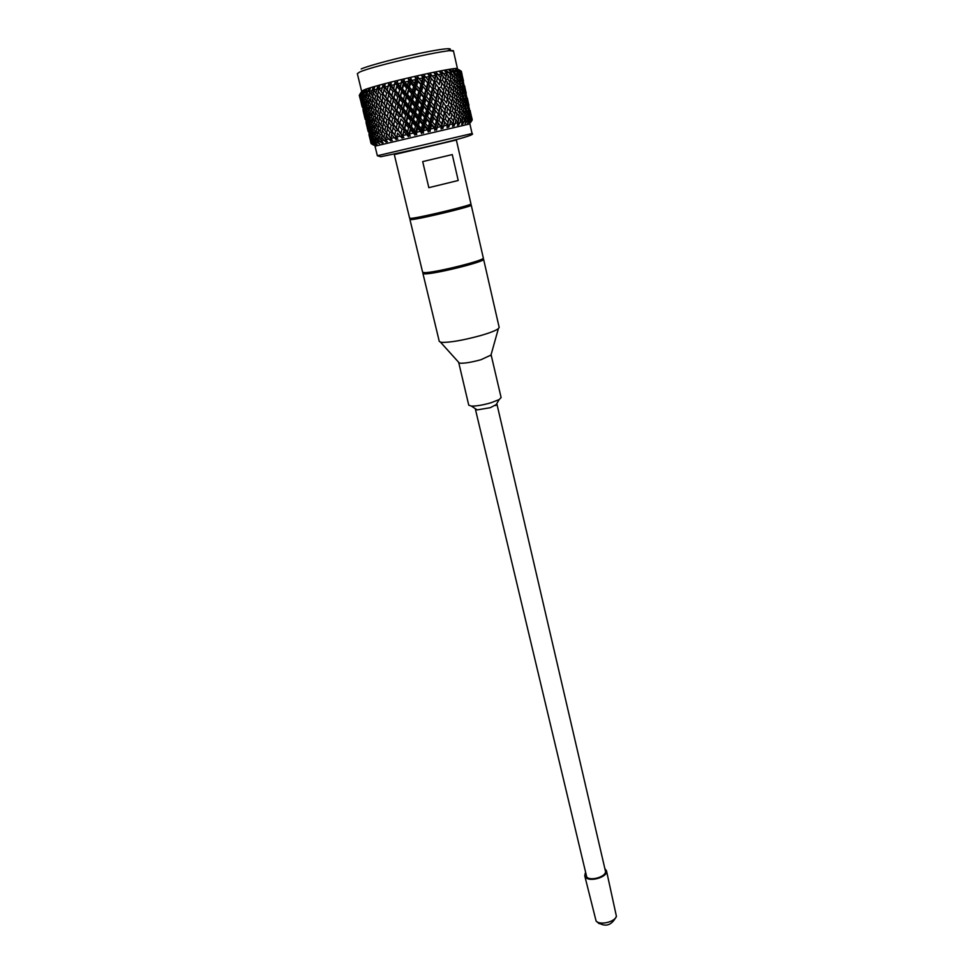 <?xml version="1.0" encoding="UTF-8"?>
<svg xmlns="http://www.w3.org/2000/svg" width="974" height="974" viewBox="0 0 974 974"><rect width="100%" height="100%" fill="white"/><g stroke="black" fill="none" stroke-linecap="round" stroke-linejoin="round"><path stroke-width="1.46" d="M490.263 407.704L477.187 409.896L475.422 409.311L586.75 877.087C590.975 881.543 607.192 876.223 605.402 870.987L496.959 404.21L490.263 407.704M491.091 354.706L501.111 397.575L499.163 399.571L491.042 402.749C483.019 405.062 476.469 406.17 471.379 406.085L468.75 405.172L458.657 362.304M491.249 354.95L480.998 359.71C471.306 362.352 464.196 363.509 459.691 363.168L458.62 362.596M482.471 258.841L483.591 259.23L499.175 327.422L498.371 328.664C495.778 330.588 489.764 332.925 480.328 335.653C462.309 340.486 449.245 342.714 441.125 342.324L439.286 341.46L422.923 273.45L423.751 272.61M359.321 95.209L360.088 98.544L359.296 95.33L360.928 92.445L359.516 95.002L362.109 91.702L360.611 94.405L361.561 94.015L363.168 91.252L362.9 92.299L363.996 90.935L362.62 93.601L364.045 93.102L365.591 90.375L365.53 91.361L366.735 89.985L365.518 92.615L367.222 95.622L367.393 92.019L368.829 89.316L369 90.253L370.29 88.865L369.195 91.179L371.179 94.429L372.859 88.098L373.237 88.999L374.588 87.587L373.651 89.876L375.891 93.078L377.583 86.747L378.18 87.599L379.568 86.199L378.813 88.427L381.284 91.605L382.928 85.286L383.744 86.089L385.12 84.701L384.584 86.881L387.25 90.022L388.796 83.74L389.819 84.507L391.158 83.131L390.854 85.262L393.691 88.39L395.067 82.145L396.284 82.875L397.562 81.524L397.514 83.594L400.472 86.71L401.641 80.525L403.029 81.219L404.21 79.905L404.417 81.913L407.461 85.018L408.837 80.854L408.362 78.918L409.908 79.588L410.967 78.31L411.442 80.245L414.522 83.374L415.861 79.235L415.119 77.348L416.787 78.005L417.7 76.763L421.523 81.779L422.777 77.677L421.779 75.85L423.532 76.496L424.274 75.302L428.304 80.282L429.437 76.228L428.195 74.462L430.009 75.095L430.569 73.963L434.757 78.906L435.719 74.913L434.246 73.196L436.108 73.829L436.449 72.746L440.735 77.677L441.514 73.756L439.822 72.088L441.685 72.733L441.819 71.699L446.153 76.629L446.701 72.77L444.826 71.151L446.652 71.808L446.567 70.834L448.953 72.648L450.877 75.765L451.181 71.991L449.16 70.396L450.925 71.078L450.621 70.165L453.141 71.942L454.858 75.108L455.016 71.662L452.74 69.848L456.514 71.455L457.999 74.669L457.95 71.285L455.515 69.507L459.022 71.187L460.276 74.438L459.996 71.139L457.451 69.385L460.641 71.151L461.652 74.438L460.641 71.151M361.634 91.3L363.765 90.034C376.573 84.348 460.13 65.465 457.488 68.813L453.494 51.098C456.002 47.081 372.117 65.855 359.418 72.198L357.336 73.647L361.634 91.3M373.76 89.62L373.237 88.999M376.828 88.975L379.142 88.89L378.18 87.599M382.928 85.286L383.744 86.089M388.796 83.74L390.55 85.87L389.819 84.507M388.492 85.87L390.55 85.87L391.158 83.131M395.067 82.145L396.893 84.275L396.284 82.875M395.018 84.214L396.893 84.275L397.562 81.524M401.641 80.525L403.504 82.656L403.029 81.219M401.848 82.534L403.504 82.656L404.21 79.905M408.362 78.918L410.237 81.061L409.908 79.588M408.837 80.854L410.237 81.061L410.967 78.31M415.119 77.348L416.982 79.503L416.787 78.005M415.861 79.235L416.982 79.503L417.7 76.763M421.779 75.85L423.593 78.017L423.532 76.496M422.777 77.677L423.593 78.017L424.274 75.302M428.195 74.462L429.948 76.654L430.009 75.095M429.437 76.228L429.948 76.654L430.569 73.963M435.719 74.913L436.108 73.829M434.757 78.906L434.453 82.364L436.449 72.746M441.502 73.732L441.685 72.733M446.469 72.575L446.652 71.808M461.128 71.212L458.681 69.568M457.926 71.26L458.596 70.98M459.022 71.187L459.996 71.139M455.016 71.686L456.051 71.26M456.514 71.455L457.95 71.285M451.242 72.344L452.654 71.747M453.141 71.942L455.016 71.662M446.676 73.233L448.442 72.453M448.953 72.648L451.254 72.246M443.292 76.118L442.537 80.111L444.972 83.472L445.666 79.491L441.405 74.341L443.511 73.367M444.022 73.549L446.701 73.05M440.735 77.677L440.175 81.183L435.914 75.412L437.935 74.462M438.446 74.645L441.466 74.048M428.304 80.282L428.28 83.691L429.948 76.654L431.811 75.716M432.322 75.899L435.609 75.217M421.523 81.779L421.791 85.128L423.593 78.017L425.273 77.129M425.772 77.299L429.266 76.544M414.522 83.374L415.107 86.649L416.982 79.503L418.443 78.638M418.905 78.821L422.546 78.017M407.461 85.018L408.362 88.232L410.237 81.061L411.442 80.245M411.88 80.44L415.594 79.576M400.472 86.71L401.678 89.839L403.504 82.656L404.417 81.913M404.819 82.096L408.532 81.219M393.691 88.39L395.188 91.434L397.514 83.594M397.867 83.788L401.507 82.9M387.25 90.022L389.028 93.005L390.854 85.262M391.158 85.469L394.653 84.592M382.392 87.465L384.584 86.881M384.827 87.1L388.115 86.248M381.284 91.605L383.318 94.502L380.737 94.575L378.265 91.337L378.813 88.427M379.008 88.671L382.003 87.855M371.922 90.375L373.894 90.278M373.785 90.119L376.451 89.365M367.746 91.629L369.316 91.544M369.256 91.446L371.544 90.765M365.518 92.615L367.393 92.019M364.373 92.725L365.542 92.652M362.62 93.601L364.106 96.645L364.045 93.102M360.611 94.405L361.853 97.485L361.561 94.015M361.853 93.638L362.632 93.577M359.516 95.002L360.514 98.118L359.978 94.721M459.789 70.286L461.347 71.321L462.078 74.73M461.895 73.695L461.347 71.321M460.276 74.438L459.838 75.522M461.396 75.047L461.652 74.438M457.999 74.669L457.439 76.179M454.858 75.108L454.213 77.019M450.877 75.765L450.219 78.054M446.153 76.629L445.532 79.296M442.537 80.111L440.175 81.183L441.283 74.949M437.582 77.25L436.669 81.305L434.453 82.364L429.948 76.654L434.1 81.913M423.593 78.017L428.28 83.691L423.593 78.017M416.982 79.503L421.791 85.128L417.797 81.536L416.982 79.503M410.237 81.061L415.107 86.649L413.67 86.394L410.76 83.167L410.237 81.061M403.504 82.656L408.362 88.232L406.621 88.062L403.711 84.835L403.504 82.656M396.893 84.275L401.678 89.839L399.657 89.742L396.808 86.528L396.893 84.275M390.55 85.87L395.188 91.434L392.948 91.41L390.184 88.196L390.55 85.87M384.596 87.429L389.028 93.005L386.593 93.029L383.963 89.815L384.596 87.429M375.891 93.078L377.644 95.245M379.142 88.89L387.628 100.079L385.12 100.139L382.563 96.925L383.135 93.942L385.728 97.169L386.593 93.029M371.179 94.429L372.811 96.231M367.222 95.622L368.683 97.096M364.106 96.645L365.311 97.79M361.853 97.485L362.766 98.301M460.86 73.415L462.48 80.623L462.029 77.031L460.166 72.989M461.226 77.043L460.483 77.348M459.022 73.525L459.144 77.226L460.653 80.769L460.471 77.092L457.975 72.855M459.144 77.226L457.999 77.701M456.307 73.854L456.185 77.64L457.95 81.122L458.011 77.372L454.968 72.94M456.185 77.64L454.651 78.273M452.74 74.401L452.374 78.261L454.395 81.706L454.688 77.871L451.157 73.233M452.374 78.261L450.487 79.064M448.369 75.156L447.809 79.089L450.037 82.486L450.548 78.577L446.603 73.707M447.809 79.089L445.568 80.075M431.348 78.553L430.313 82.656L428.28 83.691L432.882 89.352L434.453 82.364L435.987 84.251L435.013 88.317L432.882 89.352L428.28 83.691L426.551 90.752L421.791 85.128L431.214 96.365L432.882 89.352L437.18 94.782M424.713 79.99L423.593 84.141L421.791 85.128L419.952 92.238L415.776 88.731L415.107 86.649L424.749 97.814L427.525 83.265M417.797 81.536L416.628 85.712L415.107 86.649L413.232 93.796L411.637 93.589L408.727 90.387L408.362 88.232L418.077 99.336L420.683 84.787M410.76 83.167L406.499 95.391L404.624 95.257L401.738 92.055L401.678 89.839L411.345 100.919L413.232 93.796L412.489 90.57L413.67 86.394M403.711 84.835L399.9 96.986L397.769 96.937L394.969 93.735L395.188 91.434L404.673 102.514L406.499 95.391L405.452 92.238L406.621 88.062M396.808 86.528L393.569 98.557L391.231 98.569L388.529 95.367L389.028 93.005L398.196 104.096L399.9 96.986L398.561 93.918L399.657 89.742M390.184 88.196L388.821 94.04M383.963 89.815L383.135 93.942M378.265 91.337L377.608 95.428L380.03 98.678L380.737 94.575M377.961 95.915L375.489 96.024L373.2 92.761L374.138 90.631M373.2 92.761L372.75 96.803L374.966 100.066L375.489 96.024M373.03 97.217L370.924 97.327L368.866 94.04L369.767 92.25M368.866 94.04L368.635 98.021L370.631 101.32L370.924 97.327M368.842 98.374L367.137 98.484L365.311 95.16L365.323 99.068L367.076 102.404L367.137 98.484M366.127 93.699L365.311 95.16M365.481 99.372L364.191 99.458L362.62 96.097L362.888 99.945L364.386 103.317L364.191 99.458M363.29 94.989L362.62 96.097M362.998 100.188L362.133 100.249L361.293 96.097M360.83 96.84L362.584 104.023L362.133 100.249M361.415 100.797L360.161 97.035M359.942 97.376L360.977 100.821M361.391 103.646L360.173 98.618M461.773 73.537L463.381 80.708L461.481 73.354M436.669 81.305L439.274 84.628L440.138 80.599M430.313 82.656L433.053 85.943L434.051 81.853M423.593 84.141L426.429 87.392M416.628 85.712L419.526 88.938M409.579 87.356L412.489 90.57M402.566 89.036L405.452 92.238M395.724 90.716L398.561 93.918M389.21 92.36L391.938 95.574L392.948 91.41M462.48 80.623L462.126 81.475M460.653 80.769L460.154 82.06M457.95 81.122L457.342 82.839M454.395 81.706L453.726 83.801M450.037 82.486L449.391 84.969M444.972 83.472L444.4 86.321M439.274 84.628L440.175 81.183L441.965 83.009L441.125 87.027L438.824 88.086L435.987 84.251M433.053 85.943L432.882 89.352L434.282 91.264L433.247 95.355L430.459 95.963L426.551 90.752L428.463 89.742L431.251 92.993L432.298 88.902M391.938 95.574L393.569 98.557L393.934 97.887L396.71 101.077L397.769 96.937M385.728 97.169L392.047 105.63L393.569 98.557L392.047 105.63L389.624 105.679L386.995 102.477L387.628 99.494L390.282 102.696L391.231 98.569M380.03 98.678L382.027 101.32M374.966 100.066L376.67 102.039M370.631 101.32L372.178 102.952M367.076 102.404L368.416 103.707M364.386 103.317L365.457 104.291M362.584 104.023L363.326 104.668M462.82 79.649L464.428 86.808L462.321 79.344M461.457 79.673L463.076 86.869L462.76 83.24L460.58 79.125M461.7 83.326L460.763 83.727M459.192 79.917L459.18 83.654L460.812 87.149L460.751 83.435L457.987 79.138M459.18 83.654L457.853 84.214M456.051 80.392L455.808 84.202L457.683 87.636L457.865 83.861L454.578 79.344M455.808 84.202L454.091 84.921M452.082 81.061L451.619 84.945L453.738 88.342L454.14 84.495L450.402 79.758M451.619 84.945L449.55 85.834M447.358 81.95L446.689 85.895L449.026 89.255L449.635 85.322L445.532 80.331M446.689 85.895L444.302 86.966L446.177 88.768L445.422 92.749L443.06 93.808L444.107 87.952M441.125 87.027L443.633 90.339L444.424 86.357L441.965 83.009M429.546 85.639L428.463 89.742M422.765 87.136L421.62 91.276L419.952 92.238L420.768 94.283L419.599 98.423L416.653 99.105L413.743 95.902L413.232 93.796L414.595 92.895L417.505 96.097L418.674 91.958M415.776 88.731L414.595 92.895M408.727 90.387L407.558 94.563L406.499 95.391L405.561 101.734L402.664 102.44L399.827 99.251L400.618 96.231L403.479 99.421L404.624 95.257M401.738 92.055L400.618 96.231M394.969 93.735L393.934 97.887M388.529 95.367L387.628 99.494M382.563 96.925L382.173 101.515L379.556 101.625L377.169 98.386L378.095 96.085M377.169 98.386L376.609 102.428L378.935 105.667L379.556 101.625M376.926 102.854L374.637 102.976L372.458 99.713L373.383 97.753M372.458 99.713L372.117 103.694L374.223 106.97L374.637 102.976M372.348 104.072L370.449 104.194L368.513 100.882L368.391 104.815L370.266 108.114L370.449 104.194M369.377 99.263L368.513 100.882M368.574 105.131L367.076 105.229L365.384 101.893L366.127 100.602M365.384 101.893L365.518 105.74L367.137 109.088L367.076 105.229M365.64 106.008L364.568 106.081L363.132 102.696L364.873 109.867L364.568 106.081M363.692 101.771L363.132 102.696M363.606 106.69L362.949 106.738L362.121 102.769M361.78 103.317L363.521 110.439L362.949 106.738M362.474 107.164L361.427 103.597M361.354 103.707L362.255 107.177M463.478 80.757L463.21 79.807M435.013 88.317L437.667 91.593L438.617 87.55M421.62 91.276L424.481 94.502L425.614 90.375M407.558 94.563L410.456 97.753L411.637 93.589M381.82 101.016L384.316 104.23L385.12 100.139M464.659 86.016L464.841 87.039M464.428 86.808L464.172 87.416M463.076 86.869L462.638 87.952M460.812 87.149L460.252 88.646M457.683 87.636L457.037 89.547M453.738 88.342L453.068 90.631M449.026 89.255L448.405 91.909M443.633 90.339L443.06 93.808L438.824 88.086L437.363 95.026L434.282 91.264M437.667 91.593L437.363 95.026L439.578 93.979L442.172 97.266L443.036 93.248M431.251 92.993L431.214 96.365L435.792 102.002L437.363 95.026L438.897 96.913L437.923 100.979L435.792 102.002L431.214 96.365L429.485 103.402L420.768 94.283M424.481 94.502L424.749 97.814L434.136 108.991L435.792 102.002L440.26 107.627L443.06 93.808L444.85 95.647L444.01 99.665L441.721 100.712L438.897 96.913M417.505 96.097L418.077 99.336L422.911 104.9L424.749 97.814L426.539 96.84L429.364 100.079L430.459 95.963M410.456 97.753L411.345 100.919L409.604 100.76L406.718 97.57M403.479 99.421L404.673 102.514L409.482 108.041L411.345 100.919L416.19 106.458L418.077 99.336L418.747 101.43L417.566 105.582L414.62 106.276L411.71 103.086L411.345 100.919L412.562 100.066L415.472 103.268L416.653 99.105M396.71 101.077L398.196 104.096L395.968 104.084L393.204 100.882M390.282 102.696L396.588 111.182L398.196 104.096L402.907 109.636L404.673 102.514L403.626 108.905L400.777 109.599L397.976 106.397L398.743 103.39L401.568 106.592L402.664 102.44M384.316 104.23L386.349 107.103L383.768 107.189L381.309 103.962L382.173 101.515L390.647 112.68L388.139 112.753L385.594 109.526L386.167 106.568L388.748 109.782L389.624 105.679M378.935 105.667L380.676 107.822M374.223 106.97L375.842 108.759M370.266 108.114L371.715 109.575M367.137 109.088L368.342 110.22M364.873 109.867L365.798 110.683M464.549 85.882L466.144 93.017L464.257 85.712M463.648 85.822L465.255 92.993L464.805 89.401L462.954 85.408M464.026 89.438L463.271 89.742M461.834 85.992L461.956 89.681L463.454 93.187L463.259 89.511L460.787 85.322M461.956 89.681L460.824 90.156M459.131 86.369L459.01 90.144L460.763 93.601L460.824 89.852L457.792 85.469M459.01 90.144L457.488 90.777M455.589 86.966L455.223 90.813L457.232 94.235L457.512 90.399L454.006 85.809M455.223 90.813L453.348 91.617M451.242 87.77L450.67 91.69L452.898 95.062L453.397 91.154L449.477 86.321M450.67 91.69L448.454 92.652M445.422 92.749L447.845 96.085L448.551 92.116L446.177 88.768M440.492 89.949L439.578 93.979M427.659 92.725L426.539 96.84M413.743 95.902L412.562 100.066M399.827 99.251L398.743 103.39M386.995 102.477L386.167 106.568M381.309 103.962L380.651 108.017L383.062 111.255L383.768 107.189M380.98 108.467L378.521 108.589L376.244 105.338L377.169 103.22M376.244 105.338L375.781 109.344L377.997 112.607L378.521 108.589M376.049 109.733L373.955 109.855L371.898 106.568L371.666 110.512L373.663 113.812L373.955 109.855M372.798 104.778L371.898 106.568M371.861 110.841L370.169 110.951L368.355 107.639L369.158 106.19M368.355 107.639L368.355 111.511L370.108 114.847L370.169 110.951M368.501 111.791L367.222 111.876L365.652 108.516L365.907 112.314L367.405 115.687L367.222 111.876M366.309 107.42L365.652 108.516M366.005 112.546L365.153 112.594L364.3 108.467M363.85 109.198L365.591 116.344L365.153 112.594M364.422 113.094L363.168 109.344M362.949 109.672L363.984 113.118M364.386 115.882L363.168 110.878M433.247 95.355L435.975 98.618L436.973 94.539M419.599 98.423L422.485 101.637L423.641 97.497M405.561 101.734L408.447 104.924L409.604 100.76M392.23 105.022L394.957 108.224L395.968 104.084M465.255 92.993L464.902 93.845M463.454 93.187L462.942 94.49M460.763 93.601L460.154 95.306M457.232 94.235L456.562 96.329M452.898 95.062L452.24 97.534M447.845 96.085L447.273 98.922M442.172 97.266L441.721 100.712L443.389 102.574L442.476 106.592L440.26 107.627L435.792 102.002L435.975 98.618M429.364 100.079L429.485 103.402L431.397 102.428L434.173 105.655L435.22 101.564M422.485 101.637L422.911 104.9L421.645 104.644L418.747 101.43M415.472 103.268L416.19 106.458L421.036 111.986L422.911 104.9L427.683 110.452L429.485 103.402L430.593 105.399L429.473 109.502L426.588 110.159L422.911 104.9L424.567 103.975L427.428 107.177L428.56 103.061M408.447 104.924L409.482 108.041L407.619 107.944L404.746 104.742M401.568 106.592L402.907 109.636L407.656 115.139L409.482 108.041L414.315 113.556L416.19 106.458L416.714 108.589L415.533 112.728L412.586 113.422L409.701 110.245L409.482 108.041L410.541 107.237L413.439 110.427L414.62 106.276M394.957 108.224L396.588 111.182L394.251 111.206L391.548 108.004L392.047 105.63L391.718 107.237M388.748 109.782L395.054 118.219L396.588 111.182L401.203 116.71L402.907 109.636L401.751 116.028L398.963 116.71L396.223 113.52L396.942 110.537L399.717 113.727L400.777 109.599M383.062 111.255L385.205 114.08L382.575 114.189L380.201 110.939L381.114 108.65M377.997 112.607L379.69 114.567M373.663 113.812L375.209 115.431M370.108 114.847L371.447 116.137M367.405 115.687L368.476 116.661M365.591 116.344L366.334 116.99M466.242 93.041L465.974 92.092M465.596 91.994L467.203 99.129L465.097 91.69M464.245 92.067L465.864 99.251L465.535 95.61L463.381 91.532M464.488 95.732L463.563 96.122M461.993 92.372L461.993 96.109L463.624 99.579L463.551 95.866L460.799 91.593M461.993 96.109L460.665 96.67M458.876 92.895L458.632 96.706L460.507 100.127L460.678 96.341L457.415 91.86M458.632 96.706L456.94 97.424M454.931 93.614L454.468 97.51L456.575 100.882L456.976 97.023L453.263 92.311M454.468 97.51L452.423 98.386M450.232 94.539L449.562 98.496L451.887 101.832L452.496 97.899L448.405 92.932M449.562 98.496L447.2 99.543M444.01 99.665L446.518 102.952L447.309 98.958L444.85 95.647M432.48 98.313L431.397 102.428M425.711 99.835L424.567 103.975M411.71 103.086L410.541 107.237M397.976 106.397L396.942 110.537M391.548 108.004L389.357 119.656L386.788 119.753L384.328 116.527L385.205 114.08L393.642 125.208L391.146 125.293L388.602 122.079L389.357 119.656L387.348 116.819L388.139 112.753M385.594 109.526L384.84 113.593L387.348 116.819M380.201 110.939L379.641 114.969L381.954 118.207L382.575 114.189M379.933 115.37L377.668 115.504L375.489 112.229L375.136 116.186L377.242 119.473L377.668 115.504M376.414 110.269L375.489 112.229M375.367 116.539L373.48 116.661L371.532 113.349L372.397 111.73M371.532 113.349L371.423 117.245L373.286 120.557L373.48 116.661M371.581 117.55L370.108 117.647L368.403 114.299L369.146 113.021M368.403 114.299L368.537 118.134L370.157 121.482L370.108 117.647M368.647 118.365L367.588 118.438L366.139 115.054L367.892 122.2L367.588 118.438M366.711 114.141L366.139 115.054M366.601 118.998L365.956 119.035L365.128 115.066M364.787 115.602L366.528 122.724L365.956 119.035M365.469 119.4L364.422 115.833M364.337 115.943L365.238 119.425M467.423 98.289L467.593 99.311M437.923 100.979L440.577 104.242L441.514 100.2M417.566 105.582L420.464 108.784L421.645 104.644M403.626 108.905L406.475 112.083L407.619 107.944M390.647 112.107L393.301 115.309L394.251 111.206M467.203 99.129L466.936 99.738M465.864 99.251L465.414 100.322M463.624 99.579L463.052 101.077M460.507 100.127L459.862 102.026M456.575 100.882L455.905 103.159M451.887 101.832L451.266 104.474M446.518 102.952L446.908 100.992M440.577 104.242L438.702 114.579L430.593 105.399M434.173 105.655L434.136 108.991L443.146 120.179L445.946 106.397L443.389 102.574M427.428 107.177L427.683 110.452L432.407 116.003L434.136 108.991L436.157 107.992L438.872 111.219L439.871 107.164M420.464 108.784L421.036 111.986L419.611 111.779L416.714 108.589M413.439 110.427L414.315 113.556L419.149 119.059L421.036 111.986L425.845 117.501L427.683 110.452L428.657 112.473L427.501 116.588L424.591 117.27L421.705 114.08L421.036 111.986L422.558 111.097L425.431 114.275L426.588 110.159M406.475 112.083L407.656 115.139L405.659 115.078L402.822 111.9M399.717 113.727L405.89 122.213L407.656 115.139L412.452 120.642L414.315 113.556L414.681 115.723L413.512 119.863L410.59 120.557L407.729 117.379L407.656 115.139L408.556 114.384L411.43 117.562L412.586 113.422M393.301 115.309L395.054 118.219L392.644 118.28L390.014 115.078M381.954 118.207L383.707 120.35M377.242 119.473L378.874 121.251M373.286 120.557L374.734 122.018M370.157 121.482L371.362 122.614M367.892 122.2L368.805 123.016M467.313 98.179L468.896 105.265L467.021 98.009M466.424 98.179L468.019 105.302L465.742 97.753M466.802 101.795L466.059 102.1M464.622 98.398L464.744 102.087L466.242 105.557L466.047 101.893L463.6 97.741M464.744 102.087L463.624 102.562M461.944 98.837L461.822 102.599L463.563 106.02L463.624 102.282L460.617 97.936M461.822 102.599L460.312 103.232M458.413 99.482L458.06 103.329L460.045 106.702L460.337 102.879L456.843 98.313M458.06 103.329L456.197 104.121M454.091 100.334L453.531 104.242L455.735 107.578L456.246 103.682L452.35 98.885M453.531 104.242L451.315 105.192M449.051 101.369L448.296 105.338L450.706 108.638L451.412 104.681L447.188 99.591M448.296 105.338L445.946 106.397L447.723 108.224L446.896 112.229L444.607 113.264L440.26 107.627M437.192 103.926L436.157 107.992M423.727 106.957L422.558 111.097M409.701 110.245L408.556 114.384M396.223 113.52L395.054 118.219L399.571 123.747L400.971 119.011L399.571 123.747L397.246 123.783L394.567 120.593L395.054 118.219L394.604 120.399M384.328 116.527L383.671 120.557L386.081 123.783L386.788 119.753M383.987 120.983L381.54 121.105L379.276 117.866L378.813 121.835L381.017 125.086L381.54 121.105M380.189 115.748L379.276 117.866M379.056 122.2L376.987 122.322L374.929 119.047L375.818 117.257M374.929 119.047L374.686 122.955L376.67 126.243L376.987 122.322M374.868 123.26L373.188 123.369L371.374 120.058L372.178 118.609M371.374 120.058L371.374 123.893L373.115 127.217L373.188 123.369M371.508 124.148L370.242 124.234L368.671 120.886L368.927 124.648L370.412 128.008L370.242 124.234M369.329 119.79L368.671 120.886M369.012 124.842L368.16 124.903L367.308 120.776M366.857 121.507L368.586 128.605L368.16 124.903M367.417 125.342L366.163 121.592M365.944 121.92L366.979 125.366M367.368 128.057L366.151 123.101M442.476 106.592L445.057 109.855L445.922 105.849M429.473 109.502L432.298 112.704L433.393 108.613M415.533 112.728L418.43 115.906L419.611 111.779M401.751 116.028L404.563 119.205L405.659 115.078M395.249 117.623L397.964 120.813L398.963 116.71M389.186 119.145L391.755 122.347L392.644 118.28M468.019 105.302L467.666 106.154M466.242 105.557L465.73 106.848M463.563 106.02L462.954 107.724M460.045 106.702L459.387 108.784M455.735 107.578L455.089 110.025M450.706 108.638L450.134 111.462M445.057 109.855L444.607 113.264L446.262 115.127L445.362 119.157L443.146 120.179L438.702 114.579L438.872 111.219M432.298 112.704L432.407 116.003L428.657 112.473M425.431 114.275L425.845 117.501L430.605 123.028L432.407 116.003L437.046 121.555L438.702 114.579L440.82 113.568L443.462 116.807L444.4 112.777M418.43 115.906L419.149 119.059L417.578 118.901L414.681 115.723M411.43 117.562L412.452 120.642L417.274 126.145L419.149 119.059L423.982 124.562L425.845 117.501L426.673 119.571L425.504 123.698L422.558 124.38L419.672 121.202L419.149 119.059L420.524 118.207L423.41 121.397L424.591 117.27M404.563 119.205L405.89 122.213L403.772 122.188L400.971 119.011M397.964 120.813L404.186 129.262L405.89 122.213L410.626 127.716L412.452 120.642L411.527 126.985L408.642 127.667L405.817 124.489L406.608 121.507L409.457 124.684L410.59 120.557M391.755 122.347L398.049 130.747L399.571 123.747L398.049 130.747L395.639 130.808L393.021 127.606L393.654 124.66L396.296 127.862L397.246 123.783M386.081 123.783L387.859 126.096M381.017 125.086L382.709 127.034M376.67 126.243L378.216 127.85M373.115 127.217L374.454 128.507M370.412 128.008L371.484 128.982M368.586 128.605L369.329 129.25M468.993 105.277L468.713 104.315M468.36 104.279L469.955 111.389L467.873 103.987M467.021 104.425L468.628 111.56L468.299 107.919L466.156 103.877M467.276 108.077L466.339 108.467M464.793 104.778L464.793 108.516L466.412 111.949L466.339 108.236L463.612 103.999M464.793 108.516L463.478 109.064M461.688 105.35L461.445 109.149L463.32 112.546L463.49 108.759L460.239 104.315M461.445 109.149L459.765 109.867M457.768 106.117L457.305 110.001L459.399 113.349L459.801 109.49L456.1 104.815M457.305 110.001L455.272 110.866M453.08 107.079L452.423 111.024L454.736 114.335L455.333 110.403L451.266 105.484M452.423 111.024L450.061 112.059M446.896 112.229L449.391 115.504L450.171 111.511L447.723 108.224M441.794 109.526L440.82 113.568M435.39 110.951L434.319 115.029L432.407 116.003L433.515 118L432.407 122.103L429.522 122.761L426.673 119.571M421.705 114.08L420.524 118.207M407.729 117.379L406.608 121.507M394.567 120.593L393.654 124.66M388.602 122.079L387.932 126.218M387.859 126.121L392.352 132.147L389.795 132.257L387.335 129.031L388.2 126.571L385.594 126.693L383.22 123.455L382.66 127.436L384.974 130.686L385.594 126.693M384.121 121.166L383.22 123.455M382.928 127.825L380.676 127.959L378.509 124.684L379.422 122.748M378.509 124.684L378.156 128.617L380.262 131.892L380.676 127.959M378.362 128.945L376.488 129.067L374.552 125.768L375.404 124.161M374.552 125.768L374.43 129.627L376.305 132.939L376.488 129.067M374.576 129.895L373.115 129.992L371.423 126.657L372.153 125.39M371.423 126.657L371.532 130.443L373.164 133.803L373.115 129.992M371.642 130.662L370.583 130.735L369.146 127.35L370.887 134.473L370.583 130.735M369.706 126.437L369.146 127.35M369.584 131.234L368.111 127.314M367.782 127.85L369.511 134.923L368.951 131.271M368.452 131.587L367.393 128.02M367.32 128.13L368.221 131.6M470.162 110.488L470.332 111.511M434.319 115.029L437.082 118.244L438.13 114.165M427.501 116.588L430.35 119.79L431.482 115.675M413.512 119.863L416.397 123.041L417.578 118.901M399.949 123.126L402.712 126.303L403.772 122.188M390.355 129.335L391.146 125.293M469.955 111.389L469.699 111.998M468.628 111.56L468.19 112.631M466.412 111.949L465.84 113.447M463.32 112.546L462.662 114.445M459.399 113.349L458.73 115.614M454.736 114.335L454.103 116.965M449.391 115.504L449.708 113.921M443.462 116.807L443.146 120.179L444.68 122.079L443.742 125.975L441.587 127.095L443.146 120.179M437.082 118.244L437.046 121.555L433.515 118M430.35 119.79L430.605 123.028L435.305 128.544L437.046 121.555L442.817 128.617L442.123 127.85L441.137 129.006L441.064 126.742L442.123 127.85M423.41 121.397L423.982 124.562L428.767 130.053L430.605 123.028L431.579 125.074L430.471 129.018L428.767 130.053L430.082 131.551L429.084 130.857L428.256 131.977L427.598 129.846L429.084 130.857M416.397 123.041L417.274 126.145L415.557 126.023L412.672 122.858M409.457 124.684L410.626 127.716L415.411 133.182L417.274 126.145L422.095 131.612L423.982 124.562L424.652 126.681L423.507 130.65L422.095 131.612L423.41 133.109L422.302 132.44L421.572 133.548L420.634 131.478L422.095 131.612L422.302 132.44M402.712 126.303L404.186 129.262L401.958 129.274L399.218 126.084M396.296 127.862L402.554 136.25L404.186 129.262L408.861 134.741L410.626 127.716L410.699 129.968L408.861 134.741L410.151 136.238L408.837 135.63L408.386 136.664L406.889 134.741L408.861 134.741L408.837 135.63M388.261 126.644L397.83 139.197L396.406 138.612L396.26 139.574L394.312 137.772L396.637 137.675L396.406 138.612M384.974 130.686L386.715 132.817M380.262 131.892L381.881 133.669M376.305 132.939L377.754 134.388M373.164 133.803L374.369 134.936M370.887 134.473L371.8 135.276M369.049 135.179L370.339 140.195M470.052 110.403L471.647 117.477L469.772 110.232M469.188 110.464L470.783 117.574L470.332 113.982L468.506 110.05M469.565 114.08L468.835 114.396M467.41 110.744L467.532 114.445L469.018 117.878L468.823 114.214L466.376 110.086M467.532 114.445L466.412 114.908M464.744 111.231L464.622 115.005L466.363 118.402L466.412 114.652L463.429 110.33M464.622 115.005L463.125 115.626M461.238 111.925L460.885 115.772L462.857 119.12L463.149 115.309L459.679 110.768M460.885 115.772L459.022 116.563M456.928 112.826L456.368 116.734L458.571 120.045L459.071 116.162L455.187 111.377M456.368 116.734L454.176 117.684M451.912 113.897L451.157 117.866L453.567 121.141L454.261 117.197L450.049 112.12M451.157 117.866L448.807 118.913L446.262 115.127M440.09 116.515L439.067 120.581L437.046 121.555L438.3 123.528L437.265 127.46L435.305 128.544L436.583 130.053L435.743 129.323L434.818 130.455L434.465 128.264L435.743 129.323M419.672 121.202L418.491 125.329L417.274 126.145L417.651 128.325L416.519 132.294L415.411 133.182L416.726 134.68L415.496 134.047L414.912 135.118L413.682 133.121L415.411 133.182L415.496 134.047M405.817 124.489L402.554 136.25L403.808 137.76L402.42 137.164L402.128 138.162L400.387 136.299L402.554 136.25L402.42 137.164M393.021 127.606L390.878 138.442L392.315 140.536L390.878 139.964L390.903 140.877L388.76 139.124L391.183 139.014L390.878 139.964M387.335 129.031L386.678 133.036L389.076 136.25L389.795 132.257M386.982 133.438L384.547 133.572L382.283 130.321L383.196 128.203M382.283 130.321L381.82 134.266L384.024 137.517L384.547 133.572M382.052 134.607L379.994 134.729L377.936 131.453L378.825 129.676M377.936 131.453L377.693 135.337L379.677 138.625L379.994 134.729M377.863 135.63L376.195 135.727L374.381 132.403L375.185 130.966M374.381 132.403L374.381 136.226L376.122 139.55L376.195 135.727M374.503 136.457L373.237 136.543L371.666 133.182L371.922 136.92L373.407 140.293L373.237 136.543M372.324 132.087L371.666 133.182M371.995 137.103L371.143 137.151L370.29 133.024M369.84 133.742L371.569 140.828L371.143 137.151M370.388 137.529L369.134 133.779M368.927 134.108L369.962 137.553M445.362 119.157L447.93 122.395L448.795 118.39M439.067 120.581L441.77 123.783L442.768 119.741M432.407 122.103L435.208 125.293L436.303 121.202M425.504 123.698L428.365 126.864L429.522 122.761M418.491 125.329L421.389 128.495L422.558 124.38M411.527 126.985L414.388 130.139L415.557 126.023M404.734 128.605L407.534 131.77L408.642 127.667M398.244 130.175L400.947 133.353L401.958 129.274M392.181 131.66L394.762 134.862L395.639 130.808M470.783 117.574L470.418 118.414M469.018 117.878L468.494 119.169M466.363 118.402L465.742 120.094M462.857 119.12L462.187 121.202M458.571 120.045L457.914 122.48M453.567 121.141L452.971 123.966M447.93 122.395L447.468 125.756L448.807 118.913L450.585 120.752L449.793 124.599L447.468 125.756L448.101 126.486L447.09 127.643L447.285 125.329L447.09 127.643M441.77 123.783L441.137 129.006M435.208 125.293L434.818 130.455M428.365 126.864L428.256 131.977M421.389 128.495L421.572 133.548M414.388 130.139L415.411 133.182L414.912 135.118M407.534 131.77L408.861 134.741L408.386 136.664M400.947 133.353L402.554 136.25L402.128 138.162M397.489 133.401L396.637 137.675L394.762 134.862M389.076 136.25L390.878 138.576M384.024 137.517L385.716 139.452M379.677 138.625L381.224 140.219M376.122 139.55L377.462 140.828M373.407 140.293L374.479 141.254M371.569 140.828L372.312 141.461M471.453 116.503L471.927 120.179M472.147 120.094L470.503 122.627L472.073 119.912L471.112 116.527L471.599 119.972L470.856 120.423M471.465 120.155L469.553 122.773L471.014 120.07L469.785 116.722L470.028 120.24L468.884 120.849M468.932 116.186L469.785 116.722M469.882 120.435L467.739 123.114L469.054 120.435L467.569 117.136L467.569 120.727L466.059 121.494M466.4 116.356L467.569 117.136M467.41 120.922L465.085 123.661L466.217 121.007L464.488 117.744L464.257 121.421L462.407 122.322M463.052 116.722L464.488 117.744M464.087 121.616L462.65 124.185L462.626 123.272L461.627 124.404L462.54 121.787L460.58 118.572L460.142 122.31L457.999 123.345M458.937 117.27L460.58 118.572M459.959 122.505L458.644 125.062L458.462 124.173L457.427 125.329L458.097 122.761L455.929 119.583L455.284 123.369L452.91 124.526M454.127 117.976L455.929 119.583M455.114 123.576L453.945 126.096L453.592 125.256L452.545 126.413L453.02 124.039L450.585 120.752M447.285 125.329L444.68 122.079M441.064 126.742L438.3 123.528M434.465 128.264L431.579 125.074M427.598 129.846L424.652 126.681M420.634 131.478L417.651 128.325M413.682 133.121L410.699 129.968M406.889 134.741L403.966 131.575M400.387 136.299L397.562 133.121M394.312 137.772L391.609 134.582M388.76 139.124L386.228 135.91L385.704 139.891L387.384 141.741L385.947 141.181L386.154 142.058L383.853 140.353L386.021 140.219M387.128 133.633L386.228 135.91M383.853 140.353L381.516 137.103L381.175 140.865L383.123 142.813L381.723 142.241L382.088 143.068L379.665 141.413L381.528 141.291M382.429 135.167L381.516 137.103M379.665 141.413L377.559 138.125L377.437 141.827L379.604 143.702L376.281 142.289L377.79 142.192M378.411 136.53L377.559 138.125M376.281 142.289L374.418 138.965L374.527 142.594L376.877 144.42L373.736 142.971L374.868 142.898M375.148 137.711L374.418 138.965M373.736 142.971L372.141 139.611L372.494 143.166L373.517 142.874M372.689 138.698L372.141 139.611M374.588 144.736L372.092 143.458L374.138 143.336M372.092 143.458L370.765 140.049L371.885 143.348M373.821 145.175L371.338 143.726L372.433 143.677M371.338 143.726L370.29 140.268L371.118 143.653M472.232 119.972L471.72 117.452M471.014 120.07L470.028 120.24M469.054 120.435L467.569 120.727M466.217 121.007L464.257 121.421M462.54 121.787L460.142 122.31M458.097 122.761L455.284 123.369M452.898 124.587L453.592 125.256M452.947 123.893L449.793 124.599M449.611 124.806L448.637 127.29L448.101 126.486M447.188 125.196L443.742 125.975M443.572 126.17L442.817 128.617M440.93 126.608L437.265 127.46M437.095 127.655L436.583 130.053M434.307 128.142L430.471 129.018M430.325 129.213L430.082 131.551M427.428 129.737L423.507 130.65M423.386 130.833L423.41 133.109M420.427 131.368L416.519 132.294M416.409 132.476L416.726 134.68M413.463 133.012L409.616 133.925M409.53 134.108L410.151 136.238M406.657 134.631L402.968 135.508M402.907 135.69L403.808 137.76M400.144 136.19L396.674 137.03M396.649 137.2L397.83 139.197M394.056 137.663L390.878 138.442M391.816 139.854L392.315 140.536M388.516 139.026L385.68 139.732M386.24 140.475L385.947 141.181M383.61 140.244L381.175 140.865M379.422 141.303L377.437 141.827M376.049 142.18L374.527 142.594M374.491 143.592L375.002 144.943L373.809 144.335L374.32 143.47M373.882 145.211L372.884 144.7M374.722 144.797L373.894 144.773M376.049 144.651L375.44 144.225M469.894 123.905L375.027 146.161L377.352 155.73L472.061 133.523L469.894 123.905M458.218 180.494L428.828 187.665L422.692 161.599L452.265 154.586L458.218 180.494L428.828 187.665M456.343 139.939L394.287 154.489L409.64 218.298L411.32 218.334C420.598 217.592 473.169 204.869 470.953 203.907L456.343 139.939M412.246 218.225L413.974 219.004C422.57 218.334 470.783 206.658 468.762 205.745L468.591 205.003M468.64 205.234L471.246 205.173C473.461 206.159 420.902 218.882 411.625 219.6L409.944 219.552L412.306 218.444M409.944 219.552L422.619 272.221L424.372 272.623C433.844 273.097 485.783 260.18 483.311 257.988L471.246 205.173M425.309 272.598L426.989 273.244C435.755 273.694 483.384 261.836 481.132 259.79L481.071 259.522M483.591 259.23C486.063 261.446 434.148 274.364 424.664 273.864L422.923 273.45M584.753 875.845L596.112 921.1C600.069 925.47 614.825 922.013 616.42 916.339L606.485 870.744C608.47 876.563 590.451 882.456 585.776 877.501L584.753 875.845L585.264 873.203M604.854 868.601L606.485 870.744M447.492 50.818C453.714 48.554 451.948 46.679 419.928 53.278C386.739 60.351 363.57 67.51 361.208 68.996M394.312 154.574L456.356 140.025M616.42 916.339C611.355 926.152 604.586 927.747 596.112 921.1L599.205 923.705M477.187 409.896L471.379 406.085M453.494 51.098L450.146 50.77M435.025 77.737L435.256 78.614M385.314 87.684L385.509 88.585M437.85 90.85L438.081 91.678M388.614 100.699L388.784 101.54M440.662 103.901L440.905 104.668M391.901 113.641L392.035 114.445M443.706 117.598L443.462 116.904M395.176 126.51L395.274 127.277M467.191 124.355L468.202 122.554M377.644 145.357L375.891 144.152M472.061 133.523C479.817 135.824 396.771 153.49 380.664 156.741L377.352 155.73M459.375 363.095L440.552 342.227M490.799 355.729L498.371 328.664M495.656 405.574L499.163 399.571"/></g></svg>
